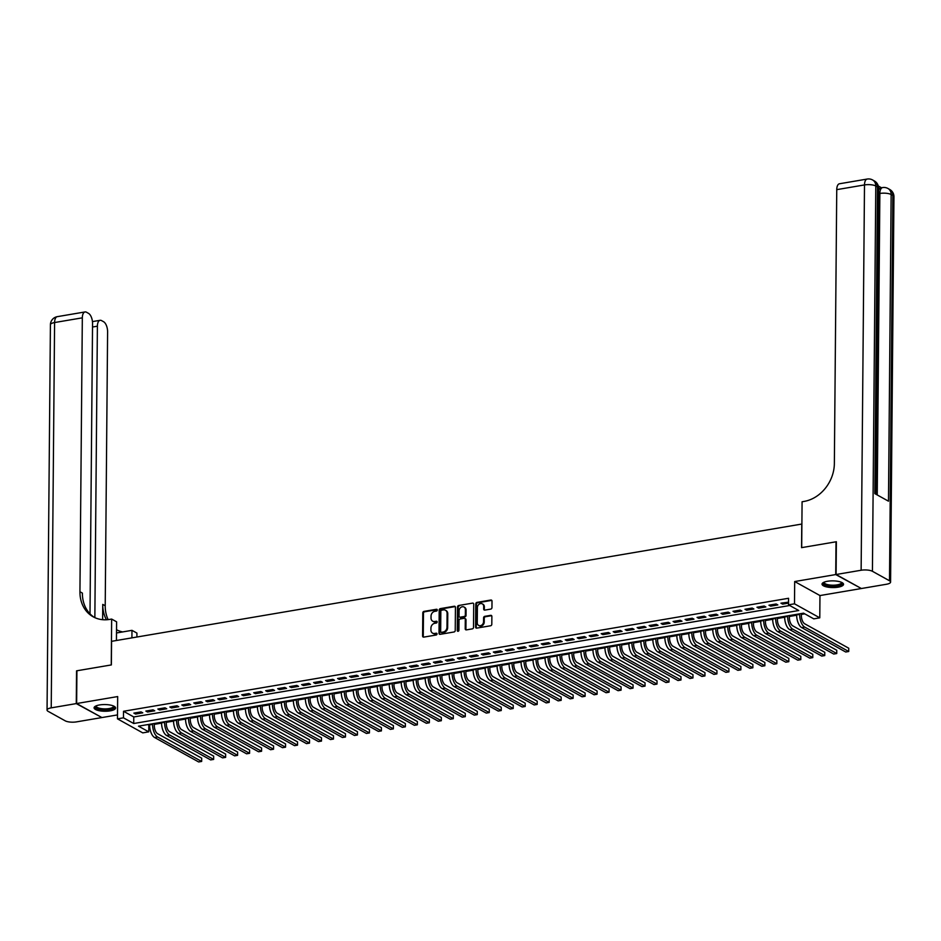 <?xml version="1.0" encoding="UTF-8"?>
<svg xmlns="http://www.w3.org/2000/svg" width="941" height="941" viewBox="0 0 941 941"><rect width="100%" height="100%" fill="white"/><g stroke="black" fill="none" stroke-linecap="round" stroke-linejoin="round"><path stroke-width="1.41" d="M437.294 610.027A0.953 0.776 -61 0 0 436.471 609.274L423.979 611.391A1.353 1.117 -61 0 0 422.791 612.873L422.591 636.034A1.353 1.117 -61 0 0 423.756 637.116L436.248 634.999A0.953 0.776 -61 0 0 436.259 633.199L434.648 633.469A4.329 3.576 -61 0 1 432.578 633.14A4.329 3.576 -61 0 1 430.919 630L430.943 628.059A4.329 3.576 -61 0 1 434.742 623.307L436.353 623.036A0.953 0.776 -61 0 0 436.365 621.236L434.754 621.507A4.329 3.576 -61 0 1 432.684 621.178A4.329 3.576 -61 0 1 431.025 618.025L431.037 616.096A4.329 3.576 -61 0 1 434.836 611.344L436.459 611.074A0.953 0.776 -61 0 0 437.294 610.027M437.2 609.639A0.953 0.776 -61 0 0 437.153 609.65L424.662 611.768A1.353 1.117 -61 0 0 423.474 613.261L423.274 636.41A1.353 1.117 -61 0 0 423.485 637.128M436.259 633.199L436.953 633.575A0.953 0.776 -61 0 0 436.953 633.575L434.648 633.469M437.106 621.601A0.953 0.776 -61 0 0 437.047 621.613L434.754 621.507M827.457 581.267A10.763 3.352 -179.5 0 0 822.034 584.126A10.763 3.352 -179.5 0 0 838.125 587.172A10.763 3.352 -179.5 0 0 843.548 584.314A10.763 3.352 -179.5 0 0 827.457 581.267M99.523 704.95A10.763 3.352 -179.5 0 0 94.088 707.808A10.763 3.352 -179.5 0 0 110.179 710.855A10.763 3.352 -179.5 0 0 115.602 707.997A10.763 3.352 -179.5 0 0 99.523 704.95M490.767 609.098A1.353 1.117 -61 0 0 491.955 607.615L492.002 601.123A1.353 1.117 -61 0 0 490.837 600.029L476.969 602.393A1.353 1.117 -61 0 0 475.781 603.875L475.57 627.035A1.353 1.117 -61 0 0 476.734 628.118L490.614 625.765A1.353 1.117 -61 0 0 491.802 624.271L491.872 616.426A1.353 1.117 -61 0 0 490.708 615.343L484.768 616.343A1.353 1.117 -61 0 0 483.58 617.837L483.545 621.73A3.623 2.988 -61 0 1 481.863 625.036A3.623 2.988 -61 0 1 478.64 625.424A3.623 2.988 -61 0 1 477.252 622.801L477.393 607.557A3.623 2.988 -61 0 1 479.075 604.24A3.623 2.988 -61 0 1 482.286 603.851A3.623 2.988 -61 0 1 483.686 606.486L483.662 609.027A1.353 1.117 -61 0 0 484.827 610.109L490.767 609.098M788.499 604.828L794.498 603.816L819.776 617.837L813.777 618.86L803.532 613.167L138.503 726.17L148.749 731.851L142.75 732.874L117.472 718.842L123.471 717.83L133.716 723.511L798.756 610.521L788.499 604.828L788.558 598.276L123.53 711.278L123.471 717.83M117.472 718.842L117.672 696.563L76.633 703.539L76.915 670.768L111.367 664.922L111.567 641.327L801.767 524.055L801.567 547.65L836.02 541.793L835.726 574.563L794.686 581.538L794.498 603.816M455.432 607.333A1.353 1.117 -61 0 0 454.268 606.251L440.388 608.604A1.353 1.117 -61 0 0 439.2 610.086L439 633.246A1.353 1.117 -61 0 0 440.165 634.328L454.044 631.976A1.353 1.117 -61 0 0 455.232 630.494L455.432 607.333M458.679 605.498L472.558 603.134A1.353 1.117 -61 0 1 473.723 604.228L473.511 627.376A1.353 1.117 -61 0 1 472.323 628.87L466.383 629.882A1.353 1.117 -61 0 1 465.219 628.788L465.301 619.401A1.353 1.117 -61 0 0 464.136 618.308L460.196 618.978A1.353 1.117 -61 0 0 459.008 620.472L458.926 630.247A0.953 0.776 -61 0 1 457.279 630.529L457.491 606.98A1.353 1.117 -61 0 1 458.679 605.498L472.558 603.134M861.015 588.325L835.726 574.563M76.633 703.539L101.91 717.56L117.507 714.913M141.056 711.89L133.869 713.102L135.575 714.054L142.773 712.831L141.056 711.89M153.042 709.843L145.855 711.067L147.561 712.019L154.747 710.796L153.042 709.843M165.028 707.808L157.841 709.032L159.547 709.985L166.733 708.761L165.028 707.808M177.002 705.774L169.815 706.997L171.521 707.95L178.719 706.726L177.002 705.774M188.988 703.739L181.801 704.962L183.507 705.915L190.694 704.691L188.988 703.739M200.974 701.704L193.787 702.927L195.493 703.868L202.68 702.656L200.974 701.704M212.96 699.669L205.761 700.892L207.479 701.833L214.666 700.622L212.96 699.669M224.934 697.634L217.747 698.857L219.453 699.798L226.652 698.575L224.934 697.634M236.92 695.599L229.733 696.822L231.439 697.763L238.626 696.54L236.92 695.599M248.906 693.564L241.708 694.787L243.425 695.728L250.612 694.505L248.906 693.564M260.88 691.529L253.694 692.741L255.399 693.693L262.598 692.47L260.88 691.529M272.866 689.494L265.68 690.706L267.385 691.659L274.572 690.435L272.866 689.494M284.852 687.448L277.666 688.671L279.371 689.624L286.558 688.4L284.852 687.448M296.838 685.413L289.64 686.636L291.357 687.589L298.544 686.365L296.838 685.413M308.813 683.378L301.626 684.601L303.331 685.554L310.53 684.33L308.813 683.378M320.799 681.343L313.612 682.566L315.317 683.519L322.504 682.296L320.799 681.343M332.785 679.308L325.586 680.531L327.303 681.484L334.49 680.261L332.785 679.308M344.759 677.273L337.572 678.496L339.278 679.437L346.476 678.226L344.759 677.273M356.745 675.238L349.558 676.461L351.264 677.402L358.45 676.179L356.745 675.238M368.731 673.203L361.544 674.426L363.25 675.367L370.436 674.144L368.731 673.203M380.717 671.168L373.518 672.392L375.236 673.333L382.422 672.109L380.717 671.168M392.691 669.133L385.504 670.357L387.21 671.298L394.397 670.074L392.691 669.133M404.677 667.098L397.49 668.31L399.196 669.263L406.383 668.039L404.677 667.098M416.663 665.052L409.464 666.275L411.182 667.228L418.369 666.005L416.663 665.052M428.637 663.017L421.45 664.24L423.156 665.193L430.355 663.97L428.637 663.017M440.623 660.982L433.436 662.205L435.142 663.158L442.329 661.935L440.623 660.982M452.609 658.947L445.422 660.17L447.128 661.123L454.315 659.9L452.609 658.947M464.595 656.912L457.397 658.135L459.114 659.088L466.301 657.865L464.595 656.912M476.569 654.877L469.383 656.1L471.088 657.041L478.275 655.83L476.569 654.877M488.555 652.842L481.369 654.066L483.074 655.007L490.261 653.795L488.555 652.842M500.541 650.807L493.343 652.031L495.06 652.972L502.247 651.748L500.541 650.807M512.516 648.772L505.329 649.996L507.034 650.937L514.233 649.713L512.516 648.772M524.502 646.738L517.315 647.961L519.02 648.902L526.207 647.679L524.502 646.738M536.488 644.703L529.301 645.914L531.006 646.867L538.193 645.644L536.488 644.703M548.474 642.668L541.275 643.879L542.992 644.832L550.179 643.609L548.474 642.668M560.448 640.621L553.261 641.844L554.967 642.797L562.153 641.574L560.448 640.621M572.434 638.586L565.247 639.809L566.952 640.762L574.139 639.539L572.434 638.586M584.42 636.551L577.221 637.775L578.938 638.727L586.125 637.504L584.42 636.551M596.394 634.516L589.207 635.74L590.913 636.692L598.111 635.469L596.394 634.516M608.38 632.481L601.193 633.705L602.899 634.646L610.086 633.434L608.38 632.481M620.366 630.446L613.179 631.67L614.885 632.611L622.072 631.399L620.366 630.446M632.352 628.412L625.153 629.635L626.871 630.576L634.058 629.353L632.352 628.412M644.326 626.377L637.139 627.6L638.845 628.541L646.032 627.318L644.326 626.377M656.312 624.342L649.125 625.565L650.831 626.506L658.018 625.283L656.312 624.342M668.298 622.307L661.1 623.518L662.817 624.471L670.004 623.248L668.298 622.307M680.272 620.272L673.086 621.483L674.791 622.436L681.99 621.213L680.272 620.272M692.258 618.225L685.072 619.449L686.777 620.401L693.964 619.178L692.258 618.225M704.244 616.19L697.058 617.414L698.763 618.366L705.95 617.143L704.244 616.19M716.23 614.155L709.032 615.379L710.749 616.331L717.936 615.108L716.23 614.155M728.205 612.12L721.018 613.344L722.723 614.297L729.91 613.073L728.205 612.12M740.191 610.086L733.004 611.309L734.709 612.262L741.896 611.038L740.191 610.086M752.177 608.051L744.978 609.274L746.695 610.215L753.882 609.003L752.177 608.051M764.151 606.016L756.964 607.239L758.669 608.18L765.868 606.957L764.151 606.016M776.137 603.981L768.95 605.204L770.655 606.145L777.842 604.922L776.137 603.981M123.53 711.278L133.775 716.96L789.722 605.51M788.523 602.169L780.936 603.169L782.641 604.11L788.523 603.11M147.584 724.617L149.595 725.17M154.3 724.358L161.57 723.123M166.286 722.323L173.556 721.088M178.272 720.288L185.542 719.053M190.247 718.254L197.528 717.018M202.233 716.219L209.502 714.984M214.219 714.184L221.488 712.949M226.205 712.149L233.474 710.914M238.179 710.114L245.448 708.879M250.165 708.079L257.434 706.844M262.151 706.044L269.42 704.809M274.125 704.009L281.406 702.774M286.111 701.962L293.38 700.727M298.097 699.928L305.366 698.692M310.083 697.893L317.352 696.658M322.057 695.858L329.326 694.623M334.043 693.823L341.312 692.588M346.029 691.788L353.298 690.553M358.003 689.753L365.273 688.518M369.989 687.718L377.259 686.483M381.975 685.683L389.245 684.448M393.961 683.648L401.231 682.413M405.936 681.613L413.205 680.378M417.922 679.578L425.191 678.332M429.908 677.532L437.177 676.297M441.882 675.497L449.151 674.262M453.868 673.462L461.137 672.227M465.854 671.427L473.123 670.192M477.84 669.392L485.109 668.157M489.814 667.357L497.083 666.122M501.8 665.322L509.069 664.087M513.786 663.287L521.055 662.052M525.76 661.252L533.029 660.017M537.746 659.218L545.015 657.982M549.732 657.183L557.001 655.948M561.718 655.136L568.987 653.901M573.692 653.101L580.962 651.866M585.678 651.066L592.948 649.831M597.664 649.031L604.934 647.796M609.639 646.996L616.908 645.761M621.625 644.961L628.894 643.726M633.611 642.926L640.88 641.691M645.585 640.892L652.866 639.657M657.571 638.857L664.84 637.622M669.557 636.822L676.826 635.587M681.543 634.787L688.812 633.552M693.517 632.74L700.786 631.505M705.503 630.705L712.772 629.47M717.489 628.67L724.758 627.435M729.463 626.635L736.744 625.4M741.449 624.601L748.718 623.365M753.435 622.566L760.704 621.331M765.421 620.531L772.69 619.296M777.395 618.496L784.665 617.261M789.381 616.461L796.651 615.226M801.367 614.426L804.755 613.85M794.686 581.538L819.964 595.559L861.003 588.584M819.964 595.559L819.776 617.837M148.807 725.299L148.749 731.851M133.775 716.96L133.716 723.511M135.575 714.054L135.586 712.819M147.561 712.019L147.572 710.773M159.547 709.985L159.558 708.738M171.521 707.95L171.533 706.703M183.507 705.915L183.519 704.668M195.493 703.868L195.505 702.633M207.479 701.833L207.479 700.598M219.453 699.798L219.465 698.563M231.439 697.763L231.451 696.528M243.425 695.728L243.437 694.493M255.399 693.693L255.411 692.458M267.385 691.659L267.397 690.423M279.371 689.624L279.383 688.377M291.357 687.589L291.357 686.342M303.331 685.554L303.343 684.307M315.317 683.519L315.329 682.272M327.303 681.484L327.315 680.237M339.278 679.437L339.289 678.202M351.264 677.402L351.275 676.167M363.25 675.367L363.261 674.132M375.236 673.333L375.236 672.097M387.21 671.298L387.221 670.063M399.196 669.263L399.207 668.028M411.182 667.228L411.193 665.993M423.156 665.193L423.168 663.946M435.142 663.158L435.154 661.911M447.128 661.123L447.14 659.876M459.114 659.088L459.114 657.841M471.088 657.041L471.1 655.806M483.074 655.007L483.086 653.772M495.06 652.972L495.072 651.737M507.034 650.937L507.046 649.702M519.02 648.902L519.032 647.667M531.006 646.867L531.018 645.632M542.992 644.832L542.992 643.597M554.967 642.797L554.978 641.55M566.952 640.762L566.964 639.515M578.938 638.727L578.95 637.48M590.913 636.692L590.924 635.446M602.899 634.646L602.91 633.411M614.885 632.611L614.896 631.376M626.871 630.576L626.871 629.341M638.845 628.541L638.857 627.306M650.831 626.506L650.843 625.271M662.817 624.471L662.829 623.236M674.791 622.436L674.803 621.201M686.777 620.401L686.789 619.154M698.763 618.366L698.775 617.12M710.749 616.331L710.749 615.085M722.723 614.297L722.735 613.05M734.709 612.262L734.721 611.015M746.695 610.215L746.707 608.98M758.669 608.18L758.681 606.945M770.655 606.145L770.667 604.91M782.641 604.11L782.653 602.875M433.036 621.342A4.329 3.576 -61 0 0 433.366 621.554A4.329 3.576 -61 0 0 435.436 621.883M432.931 633.305A4.329 3.576 -61 0 0 433.26 633.516A4.329 3.576 -61 0 0 435.33 633.846M455.209 606.616A1.353 1.117 -61 0 0 454.95 606.627L441.07 608.98A1.353 1.117 -61 0 0 439.882 610.474L439.682 633.622A1.353 1.117 -61 0 0 439.894 634.34M441.658 610.18A0.953 0.776 -61 0 0 440.835 611.227L440.659 631.552A0.953 0.776 -61 0 0 441.47 632.317A0.953 0.776 -61 0 0 442.152 632.693L441.47 632.317L443.176 632.023A4.329 3.576 -61 0 0 446.975 627.271L447.093 613.367A4.329 3.576 -61 0 0 445.434 610.227A4.329 3.576 -61 0 0 443.364 609.897L441.658 610.18M445.763 610.438A4.329 3.576 -61 0 1 446.116 610.603A4.329 3.576 -61 0 1 447.775 613.755L447.657 627.647A4.329 3.576 -61 0 1 443.858 632.399L442.152 632.693M465.089 618.684A1.353 1.117 -61 0 1 465.995 619.778L465.913 629.164A1.353 1.117 -61 0 0 466.124 629.894M459.361 605.875A1.353 1.117 -61 0 0 458.173 607.357L457.961 630.905A0.953 0.776 -61 0 0 458.044 631.293M465.395 609.65A3.623 2.988 -61 0 0 464.007 607.027A3.623 2.988 -61 0 0 460.784 607.415A3.623 2.988 -61 0 0 459.102 610.721L459.055 616.096A1.353 1.117 -61 0 0 460.22 617.178L464.16 616.508A1.353 1.117 -61 0 0 465.348 615.026L465.395 609.65L466.077 610.039A3.623 2.988 -61 0 0 464.689 607.404A3.623 2.988 -61 0 0 464.325 607.239M459.949 617.19A1.353 1.117 -61 0 0 460.902 617.555L460.22 617.178M466.077 610.039L466.03 615.402A1.353 1.117 -61 0 1 464.842 616.896L460.902 617.555M482.615 604.063A3.623 2.988 -61 0 1 482.98 604.228A3.623 2.988 -61 0 1 484.368 606.863L484.344 609.403A1.353 1.117 -61 0 0 484.556 610.121M479.004 625.589A3.623 2.988 -61 0 0 479.334 625.812A3.623 2.988 -61 0 0 482.545 625.412A3.623 2.988 -61 0 0 484.227 622.107L483.545 621.73M491.649 615.708A1.353 1.117 -61 0 0 491.39 615.72L485.45 616.731A1.353 1.117 -61 0 0 484.262 618.213L484.227 622.107M491.79 600.393A1.353 1.117 -61 0 0 491.531 600.405L477.652 602.769A1.353 1.117 -61 0 0 476.464 604.251L476.252 627.412A1.353 1.117 -61 0 0 476.475 628.129M154.312 723.476L154.3 725.288A6.893 3.258 80.4 0 0 157.653 733.733L201.692 758.164L201.656 761.445L157.629 737.015A10.351 4.893 -99.6 0 1 152.583 724.347L152.595 723.77M201.656 761.445L198.657 761.951L154.63 737.521A10.351 4.893 -99.6 0 1 149.595 724.852L149.595 724.276M113.79 706.115A9.316 2.905 0.5 0 1 112.896 708.385A9.316 2.905 0.5 0 1 101.146 709.49A9.316 2.905 0.5 0 1 95.935 705.95M96.311 705.797A8.622 2.694 -179.5 0 0 96.241 706.126A8.622 2.694 -179.5 0 0 102.593 708.773A8.622 2.694 -179.5 0 0 112.308 707.62A8.622 2.694 -179.5 0 0 113.485 706.279A8.622 2.694 -179.5 0 0 113.426 705.95M94.265 707.22A10.692 3.329 -179.5 0 0 102.757 710.102A10.692 3.329 -179.5 0 0 114.084 708.608A10.692 3.329 -179.5 0 0 115.437 707.409M841.736 582.42A9.316 2.905 0.5 0 1 840.842 584.702A9.316 2.905 0.5 0 1 829.092 585.808A9.316 2.905 0.5 0 1 823.881 582.267M824.257 582.114A8.622 2.694 -179.5 0 0 824.187 582.444A8.622 2.694 -179.5 0 0 830.538 585.09A8.622 2.694 -179.5 0 0 840.242 583.926A8.622 2.694 -179.5 0 0 841.43 582.597A8.622 2.694 -179.5 0 0 841.36 582.256M822.211 583.538A10.692 3.329 -179.5 0 0 830.703 586.419A10.692 3.329 -179.5 0 0 842.03 584.926A10.692 3.329 -179.5 0 0 843.383 583.714M76.268 703.597L76.562 670.839L111.25 664.946L111.65 619.072L109.615 619.413A34.488 28.418 119 0 1 93.171 616.802A34.488 28.418 119 0 1 79.938 591.736L82.326 317.835L54.59 322.54L51.226 707.855L76.268 703.597L101.546 717.36M131.905 637.88L131.975 630.341L116.508 632.975M131.975 630.341L136.927 633.093L136.892 637.033M111.65 619.072L116.602 621.813L116.437 640.503M94.853 617.661L97.394 326.186A8.281 3.917 80.4 0 1 100.111 320.305A8.281 3.917 80.4 0 1 101.557 320.599L103.581 321.716A8.281 3.917 80.4 0 1 107.603 331.855L105.216 605.769A34.488 28.418 119 0 0 108.133 619.625M106.439 619.766A34.488 28.418 119 0 1 102.757 604.404L102.628 619.696M51.226 707.855A8.281 2.576 -179.5 0 0 47.05 710.055A8.281 2.576 -179.5 0 0 48.132 711.349L65.211 720.83A8.281 2.576 -179.5 0 0 76.503 721.876L101.546 717.618M90.007 613.838L92.547 323.492A8.281 3.917 80.4 0 0 88.513 313.365L86.501 312.236A8.281 3.917 80.4 0 0 85.043 311.942A8.281 3.917 80.4 0 0 82.326 317.835M117.237 630.117A34.488 28.418 119 0 1 116.531 629.647M94.418 617.449A34.488 28.418 119 0 1 82.396 593.101L79.938 591.736M122.624 631.929A34.488 28.418 119 0 1 116.531 629.764M878.565 190.411A8.281 3.917 -99.6 0 1 880.788 187.882L882.576 187.577A8.281 3.917 80.4 0 0 879.87 193.458L878.529 193.693M881.494 187.765L878.294 185.989M836.09 574.504L861.368 588.525L886.41 584.267A8.281 2.576 -179.5 0 0 890.586 582.067A8.281 2.576 -179.5 0 0 889.504 580.773L872.425 571.293A8.281 2.576 -179.5 0 0 861.133 570.246L836.09 574.504L836.373 541.734L801.685 547.627L802.085 501.765L804.12 501.412A34.488 28.418 -61 0 0 834.361 463.56L836.749 189.647A8.281 3.917 -99.6 0 1 839.466 183.766L867.202 179.049A8.281 3.917 80.4 0 0 864.497 184.93L836.749 189.647M861.133 570.246L864.497 184.93A8.281 2.576 0.5 0 1 875.789 185.989L877.494 186.93L874.812 493.613L888.48 501.188L891.151 194.516L892.868 195.457A8.281 2.576 0.5 0 1 893.95 196.751L890.586 582.067M166.298 721.441L166.275 723.253A6.893 3.258 80.4 0 0 169.639 731.698L213.666 756.129L213.642 759.411L169.603 734.98A10.351 4.893 -99.6 0 1 164.569 722.312L164.569 721.735M213.642 759.411L210.643 759.916L166.616 735.486A10.351 4.893 -99.6 0 1 161.57 722.817L161.581 722.241M178.272 719.406L178.261 721.218A6.893 3.258 80.4 0 0 181.625 729.663L225.652 754.094L225.628 757.376L181.589 732.945A10.351 4.893 -99.6 0 1 176.555 720.265L176.555 719.7M225.628 757.376L222.629 757.881L178.59 733.451A10.351 4.893 -99.6 0 1 173.556 720.782L173.567 720.206M190.258 717.371L190.247 719.183A6.893 3.258 80.4 0 0 193.599 727.628L237.638 752.059L237.602 755.329L193.575 730.91A10.351 4.893 -99.6 0 1 188.529 718.23L188.541 717.665M237.602 755.329L234.615 755.846L190.576 731.416A10.351 4.893 -99.6 0 1 185.542 718.748L185.542 718.171M202.244 715.336L202.221 717.148A6.893 3.258 80.4 0 0 205.585 725.593L249.612 750.024L249.588 753.294L205.561 728.875A10.351 4.893 -99.6 0 1 200.515 716.195L200.527 715.63M249.588 753.294L246.589 753.812L202.562 729.381A10.351 4.893 -99.6 0 1 197.528 716.713L197.528 716.136M214.219 713.302L214.207 715.113A6.893 3.258 80.4 0 0 217.571 723.558L261.598 747.989L261.574 751.259L217.536 726.84A10.351 4.893 -99.6 0 1 212.501 714.16L212.501 713.596M261.574 751.259L258.575 751.777L214.548 727.346A10.351 4.893 -99.6 0 1 209.502 714.666L209.514 714.101M226.205 711.267L226.193 713.078A6.893 3.258 80.4 0 0 229.545 721.524L273.584 745.954L273.549 749.224L229.522 724.793A10.351 4.893 -99.6 0 1 224.487 712.125L224.487 711.561M273.549 749.224L270.561 749.73L226.522 725.311A10.351 4.893 -99.6 0 1 221.488 712.631L221.488 712.066M238.191 709.232L238.179 711.043A6.893 3.258 80.4 0 0 241.531 719.489L285.57 743.919L285.535 747.189L241.508 722.759A10.351 4.893 -99.6 0 1 236.462 710.09L236.473 709.514M285.535 747.189L282.535 747.695L238.508 723.276A10.351 4.893 -99.6 0 1 233.474 710.596L233.474 710.032M250.177 707.197L250.153 709.008A6.893 3.258 80.4 0 0 253.517 717.454L297.544 741.873L297.521 745.154L253.482 720.724A10.351 4.893 -99.6 0 1 248.448 708.055L248.448 707.479M297.521 745.154L294.521 745.66L250.494 721.241A10.351 4.893 -99.6 0 1 245.448 708.561L245.46 707.997M262.151 705.15L262.139 706.962A6.893 3.258 80.4 0 0 265.503 715.419L309.53 739.838L309.507 743.119L265.468 718.689A10.351 4.893 -99.6 0 1 260.434 706.021L260.434 705.444M309.507 743.119L306.507 743.625L262.468 719.195A10.351 4.893 -99.6 0 1 257.434 706.526L257.446 705.962M274.137 703.115L274.125 704.927A6.893 3.258 80.4 0 0 277.477 713.384L321.516 737.803L321.481 741.085L277.454 716.654A10.351 4.893 -99.6 0 1 272.408 703.986L272.419 703.409M321.481 741.085L318.493 741.59L274.454 717.16A10.351 4.893 -99.6 0 1 269.42 704.491L269.42 703.915M286.123 701.08L286.099 702.892A6.893 3.258 80.4 0 0 289.463 711.337L333.49 735.768L333.467 739.05L289.44 714.619A10.351 4.893 -99.6 0 1 284.394 701.951L284.405 701.374M333.467 739.05L330.467 739.555L286.44 715.125A10.351 4.893 -99.6 0 1 281.406 702.457L281.406 701.88M298.097 699.045L298.085 700.857A6.893 3.258 80.4 0 0 301.449 709.302L345.476 733.733L345.453 737.015L301.414 712.584A10.351 4.893 -99.6 0 1 296.38 699.916L296.38 699.339M345.453 737.015L342.453 737.521L298.426 713.09A10.351 4.893 -99.6 0 1 293.38 700.422L293.392 699.845M310.083 697.01L310.071 698.822A6.893 3.258 80.4 0 0 313.424 707.267L357.462 731.698L357.427 734.98L313.4 710.549A10.351 4.893 -99.6 0 1 308.366 697.881L308.366 697.305M357.427 734.98L354.439 735.486L310.401 711.055A10.351 4.893 -99.6 0 1 305.366 698.387L305.366 697.81M322.069 694.976L322.057 696.787A6.893 3.258 80.4 0 0 325.41 705.232L369.448 729.663L369.413 732.945L325.386 708.514A10.351 4.893 -99.6 0 1 320.34 695.834L320.352 695.27M369.413 732.945L366.414 733.451L322.387 709.02A10.351 4.893 -99.6 0 1 317.352 696.352L317.352 695.775M334.055 692.941L334.031 694.752A6.893 3.258 80.4 0 0 337.396 703.198L381.423 727.628L381.399 730.898L337.36 706.479A10.351 4.893 -99.6 0 1 332.326 693.799L332.326 693.235M381.399 730.898L378.4 731.416L334.373 706.985A10.351 4.893 -99.6 0 1 329.326 694.317L329.338 693.74M346.029 690.906L346.017 692.717A6.893 3.258 80.4 0 0 349.382 701.163L393.409 725.593L393.385 728.863L349.346 704.444A10.351 4.893 -99.6 0 1 344.312 691.764L344.312 691.2M393.385 728.863L390.386 729.381L346.347 704.95A10.351 4.893 -99.6 0 1 341.312 692.282L341.324 691.706M358.015 688.871L358.003 690.682A6.893 3.258 80.4 0 0 361.356 699.128L405.395 723.558L405.359 726.828L361.332 702.398A10.351 4.893 -99.6 0 1 356.286 689.729L356.298 689.165M405.359 726.828L402.372 727.346L358.333 702.915A10.351 4.893 -99.6 0 1 353.298 690.235L353.298 689.671M370.001 686.836L369.978 688.647A6.893 3.258 80.4 0 0 373.342 697.093L417.369 721.524L417.345 724.793L373.318 700.363A10.351 4.893 -99.6 0 1 368.272 687.695L368.284 687.118M417.345 724.793L414.346 725.299L370.319 700.88A10.351 4.893 -99.6 0 1 365.284 688.2L365.284 687.636M381.975 684.801L381.964 686.612A6.893 3.258 80.4 0 0 385.328 695.058L429.355 719.489L429.331 722.759L385.292 698.328A10.351 4.893 -99.6 0 1 380.258 685.66L380.258 685.083M429.331 722.759L426.332 723.264L382.305 698.845A10.351 4.893 -99.6 0 1 377.259 686.165L377.27 685.601M393.961 682.754L393.95 684.566A6.893 3.258 80.4 0 0 397.302 693.023L441.341 717.442L441.305 720.724L397.278 696.293A10.351 4.893 -99.6 0 1 392.244 683.625L392.244 683.048M441.305 720.724L438.318 721.229L394.279 696.81A10.351 4.893 -99.6 0 1 389.245 684.131L389.245 683.566M405.947 680.719L405.936 682.531A6.893 3.258 80.4 0 0 409.288 690.988L453.327 715.407L453.291 718.689L409.264 694.258A10.351 4.893 -99.6 0 1 404.218 681.59L404.23 681.013M453.291 718.689L450.292 719.195L406.265 694.764A10.351 4.893 -99.6 0 1 401.231 682.096L401.231 681.519M417.933 678.684L417.91 680.496A6.893 3.258 80.4 0 0 421.274 688.953L465.301 713.372L465.277 716.654L421.239 692.223A10.351 4.893 -99.6 0 1 416.204 679.555L416.204 678.979M465.277 716.654L462.278 717.16L418.251 692.729A10.351 4.893 -99.6 0 1 413.205 680.061L413.217 679.484M429.908 676.65L429.896 678.461A6.893 3.258 80.4 0 0 433.26 686.906L477.287 711.337L477.263 714.619L433.225 690.188A10.351 4.893 -99.6 0 1 428.19 677.52L428.19 676.944M477.263 714.619L474.264 715.125L430.225 690.694A10.351 4.893 -99.6 0 1 425.191 678.026L425.203 677.449M441.894 674.615L441.882 676.426A6.893 3.258 80.4 0 0 445.234 684.872L489.273 709.302L489.238 712.584L445.211 688.153A10.351 4.893 -99.6 0 1 440.165 675.485L440.176 674.909M489.238 712.584L486.25 713.09L442.211 688.659A10.351 4.893 -99.6 0 1 437.177 675.991L437.177 675.415M453.88 672.58L453.856 674.391A6.893 3.258 80.4 0 0 457.22 682.837L501.247 707.267L501.224 710.549L457.197 686.118A10.351 4.893 -99.6 0 1 452.15 673.438L452.162 672.874M501.224 710.549L498.224 711.055L454.197 686.624A10.351 4.893 -99.6 0 1 449.163 673.956L449.163 673.38M465.854 670.545L465.842 672.356A6.893 3.258 80.4 0 0 469.206 680.802L513.233 705.232L513.21 708.502L469.171 684.083A10.351 4.893 -99.6 0 1 464.136 671.404L464.136 670.839M513.21 708.502L510.21 709.02L466.183 684.589A10.351 4.893 -99.6 0 1 461.137 671.921L461.149 671.345M477.84 668.51L477.828 670.321A6.893 3.258 80.4 0 0 481.18 678.767L525.219 703.198L525.184 706.468L481.157 682.049A10.351 4.893 -99.6 0 1 476.122 669.369L476.122 668.804M525.184 706.468L522.196 706.985L478.157 682.554A10.351 4.893 -99.6 0 1 473.123 669.886L473.123 669.31M489.826 666.475L489.814 668.286A6.893 3.258 80.4 0 0 493.166 676.732L537.205 701.163L537.17 704.433L493.143 680.014A10.351 4.893 -99.6 0 1 488.097 667.334L488.108 666.769M537.17 704.433L534.17 704.95L490.143 680.519A10.351 4.893 -99.6 0 1 485.109 667.839L485.109 667.275M501.812 664.44L501.788 666.252A6.893 3.258 80.4 0 0 505.152 674.697L549.179 699.128L549.156 702.398L505.117 677.967A10.351 4.893 -99.6 0 1 500.083 665.299L500.083 664.734M549.156 702.398L546.156 702.903L502.129 678.485A10.351 4.893 -99.6 0 1 497.083 665.805L497.095 665.24M513.786 662.405L513.774 664.217A6.893 3.258 80.4 0 0 517.138 672.662L561.165 697.093L561.142 700.363L517.103 675.932A10.351 4.893 -99.6 0 1 512.069 663.264L512.069 662.687M561.142 700.363L558.142 700.869L514.104 676.45A10.351 4.893 -99.6 0 1 509.069 663.77L509.069 663.205M525.772 660.37L525.76 662.17A6.893 3.258 80.4 0 0 529.113 670.627L573.151 695.046L573.116 698.328L529.089 673.897A10.351 4.893 -99.6 0 1 524.043 661.229L524.055 660.653M573.116 698.328L570.128 698.834L526.09 674.415A10.351 4.893 -99.6 0 1 521.055 661.735L521.055 661.17M537.758 658.324L537.734 660.135A6.893 3.258 80.4 0 0 541.099 668.592L585.126 693.011L585.102 696.293L541.075 671.862A10.351 4.893 -99.6 0 1 536.029 659.194L536.041 658.618M585.102 696.293L582.103 696.799L538.076 672.368A10.351 4.893 -99.6 0 1 533.029 659.7L533.041 659.135M549.732 656.289L549.72 658.1A6.893 3.258 80.4 0 0 553.085 666.557L597.112 690.976L597.088 694.258L553.049 669.827A10.351 4.893 -99.6 0 1 548.015 657.159L548.015 656.583M597.088 694.258L594.089 694.764L550.062 670.333A10.351 4.893 -99.6 0 1 545.015 657.665L545.027 657.089M561.718 654.254L561.706 656.065A6.893 3.258 80.4 0 0 565.059 664.511L609.098 688.941L609.062 692.223L565.035 667.792A10.351 4.893 -99.6 0 1 560.001 655.124L560.001 654.548M609.062 692.223L606.075 692.729L562.036 668.298A10.351 4.893 -99.6 0 1 557.001 655.63L557.001 655.054M573.704 652.219L573.692 654.03A6.893 3.258 80.4 0 0 577.045 662.476L621.084 686.906L621.048 690.188L577.021 665.758A10.351 4.893 -99.6 0 1 571.975 653.089L571.987 652.513M621.048 690.188L618.049 690.694L574.022 666.263A10.351 4.893 -99.6 0 1 568.987 653.595L568.987 653.019M585.69 650.184L585.667 651.995A6.893 3.258 80.4 0 0 589.031 660.441L633.058 684.872L633.034 688.153L588.995 663.723A10.351 4.893 -99.6 0 1 583.961 651.043L583.961 650.478M633.034 688.153L630.035 688.659L586.008 664.228A10.351 4.893 -99.6 0 1 580.962 651.56L580.973 650.984M597.664 648.149L597.653 649.96A6.893 3.258 80.4 0 0 601.017 658.406L645.044 682.837L645.02 686.107L600.981 661.688A10.351 4.893 -99.6 0 1 595.947 649.008L595.947 648.443M645.02 686.107L642.021 686.624L597.982 662.193A10.351 4.893 -99.6 0 1 592.948 649.525L592.948 648.949M609.65 646.114L609.639 647.926A6.893 3.258 80.4 0 0 612.991 656.371L657.03 680.802L656.994 684.072L612.967 659.653A10.351 4.893 -99.6 0 1 607.921 646.973L607.933 646.408M656.994 684.072L654.007 684.589L609.968 660.159A10.351 4.893 -99.6 0 1 604.934 647.49L604.934 646.914M621.636 644.079L621.613 645.891A6.893 3.258 80.4 0 0 624.977 654.336L669.004 678.767L668.98 682.037L624.953 657.618A10.351 4.893 -99.6 0 1 619.907 644.938L619.919 644.373M668.98 682.037L665.981 682.554L621.954 658.124A10.351 4.893 -99.6 0 1 616.908 645.455L616.92 644.879M633.611 642.044L633.599 643.856A6.893 3.258 80.4 0 0 636.963 652.301L680.99 676.732L680.966 680.002L636.928 655.571A10.351 4.893 -99.6 0 1 631.893 642.903L631.893 642.338M680.966 680.002L677.967 680.519L633.94 656.089A10.351 4.893 -99.6 0 1 628.894 643.409L628.906 642.844M645.597 640.009L645.585 641.821A6.893 3.258 80.4 0 0 648.937 650.266L692.976 674.697L692.941 677.967L648.914 653.536A10.351 4.893 -99.6 0 1 643.879 640.868L643.879 640.292M692.941 677.967L689.953 678.473L645.914 654.054A10.351 4.893 -99.6 0 1 640.88 641.374L640.88 640.809M657.583 637.974L657.571 639.786A6.893 3.258 80.4 0 0 660.923 648.231L704.962 672.662L704.927 675.932L660.9 651.501A10.351 4.893 -99.6 0 1 655.853 638.833L655.865 638.257M704.927 675.932L701.927 676.438L657.9 652.019A10.351 4.893 -99.6 0 1 652.866 639.339L652.866 638.774M669.569 635.928L669.545 637.739A6.893 3.258 80.4 0 0 672.909 646.196L716.936 670.615L716.913 673.897L672.874 649.466A10.351 4.893 -99.6 0 1 667.839 636.798L667.839 636.222M716.913 673.897L713.913 674.403L669.886 649.972A10.351 4.893 -99.6 0 1 664.84 637.304L664.852 636.739M681.543 633.893L681.531 635.704A6.893 3.258 80.4 0 0 684.895 644.162L728.922 668.581L728.899 671.862L684.86 647.432A10.351 4.893 -99.6 0 1 679.825 634.763L679.825 634.187M728.899 671.862L725.899 672.368L681.86 647.937A10.351 4.893 -99.6 0 1 676.826 635.269L676.826 634.693M693.529 631.858L693.517 633.669A6.893 3.258 80.4 0 0 696.869 642.115L740.908 666.546L740.873 669.827L696.846 645.397A10.351 4.893 -99.6 0 1 691.8 632.728L691.811 632.152M740.873 669.827L737.885 670.333L693.846 645.902A10.351 4.893 -99.6 0 1 688.812 633.234L688.812 632.658M705.515 629.823L705.491 631.634A6.893 3.258 80.4 0 0 708.855 640.08L752.882 664.511L752.859 667.792L708.832 643.362A10.351 4.893 -99.6 0 1 703.786 630.693L703.797 630.117M752.859 667.792L749.859 668.298L705.832 643.867A10.351 4.893 -99.6 0 1 700.786 631.199L700.798 630.623M717.489 627.788L717.477 629.6A6.893 3.258 80.4 0 0 720.841 638.045L764.868 662.476L764.845 665.758L720.806 641.327A10.351 4.893 -99.6 0 1 715.772 628.659L715.772 628.082M764.845 665.758L761.845 666.263L717.818 641.833A10.351 4.893 -99.6 0 1 712.772 629.164L712.784 628.588M729.475 625.753L729.463 627.565A6.893 3.258 80.4 0 0 732.816 636.01L776.854 660.441L776.819 663.723L732.792 639.292A10.351 4.893 -99.6 0 1 727.758 626.612L727.758 626.047M776.819 663.723L773.831 664.228L729.793 639.798A10.351 4.893 -99.6 0 1 724.758 627.129L724.758 626.553M741.461 623.718L741.449 625.53A6.893 3.258 80.4 0 0 744.802 633.975L788.84 658.406L788.805 661.676L744.778 637.257A10.351 4.893 -99.6 0 1 739.732 624.577L739.744 624.012M788.805 661.676L785.806 662.193L741.779 637.763A10.351 4.893 -99.6 0 1 736.744 625.095L736.744 624.518M753.447 621.683L753.423 623.495A6.893 3.258 80.4 0 0 756.787 631.94L800.815 656.371L800.791 659.641L756.752 635.222A10.351 4.893 -99.6 0 1 751.718 622.542L751.718 621.977M800.791 659.641L797.792 660.159L753.765 635.728A10.351 4.893 -99.6 0 1 748.718 623.06L748.73 622.483M765.421 619.648L765.409 621.46A6.893 3.258 80.4 0 0 768.762 629.905L812.801 654.336L812.777 657.606L768.738 633.175A10.351 4.893 -99.6 0 1 763.704 620.507L763.704 619.943M812.777 657.606L809.778 658.124L765.739 633.693A10.351 4.893 -99.6 0 1 760.704 621.013L760.704 620.448M777.407 617.614L777.395 619.425A6.893 3.258 80.4 0 0 780.748 627.87L824.787 652.301L824.751 655.571L780.724 631.14A10.351 4.893 -99.6 0 1 775.678 618.472L775.69 617.896M824.751 655.571L821.764 656.077L777.725 631.658A10.351 4.893 -99.6 0 1 772.69 618.978L772.69 618.413M789.393 615.579L789.37 617.39A6.893 3.258 80.4 0 0 792.734 625.836L836.761 650.266L836.737 653.536L792.698 629.106A10.351 4.893 -99.6 0 1 787.664 616.437L787.676 615.861M836.737 653.536L833.738 654.042L789.711 629.623A10.351 4.893 -99.6 0 1 784.665 616.943L784.676 616.379M801.367 613.532L801.356 615.343A6.893 3.258 80.4 0 0 804.72 623.801L848.747 648.22L848.723 651.501L804.684 627.071A10.351 4.893 -99.6 0 1 799.65 614.402L799.65 613.826M848.723 651.501L845.724 652.007L801.697 627.588A10.351 4.893 -99.6 0 1 796.651 614.908L796.662 614.344M437.153 609.65L436.471 609.274M437.047 621.613L436.365 621.236M423.274 636.41L422.591 636.034M423.474 613.261L422.791 612.873M424.662 611.768L423.979 611.391M439.682 633.622L439 633.246M439.882 610.474L439.2 610.086M441.07 608.98L440.388 608.604M454.95 606.627L454.268 606.251M443.858 632.399L443.176 632.023M447.657 627.647L446.975 627.271M447.775 613.755L447.093 613.367M465.913 629.164L465.219 628.788M465.995 619.778L465.301 619.401M457.961 630.905L457.279 630.529M458.173 607.357L457.491 606.98M464.842 616.896L464.16 616.508M466.03 615.402L465.348 615.026M484.344 609.403L483.662 609.027M484.368 606.863L483.686 606.486M484.262 618.213L483.58 617.837M485.45 616.731L484.768 616.343M491.39 615.72L490.708 615.343M476.252 627.412L475.57 627.035M476.464 604.251L475.781 603.875M477.652 602.769L476.969 602.393M491.531 600.405L490.837 600.029M149.595 724.852L152.583 724.347M154.63 737.521L157.629 737.015M102.757 604.404L105.216 605.769M97.394 326.186L92.512 327.021M54.59 322.54A8.281 3.917 -99.6 0 1 57.307 316.658A8.281 8.281 0 0 0 50.414 324.751A8.281 2.576 0.5 0 1 54.59 322.54M889.504 580.773L892.868 195.457A8.281 6.822 -61 0 0 889.692 189.447L887.986 188.494A8.281 6.822 119 0 1 891.151 194.516A8.281 2.576 0.5 0 0 879.87 193.458L877.235 494.954M875.906 494.213L878.576 188.224A8.281 2.576 0.5 0 0 877.494 186.93A8.281 6.822 -61 0 0 874.318 180.919L872.613 179.966A8.281 6.822 119 0 1 875.789 185.989L872.425 571.293M161.57 722.817L164.569 722.312M166.616 735.486L169.603 734.98M173.556 720.782L176.555 720.265M178.59 733.451L181.589 732.945M185.542 718.748L188.529 718.23M190.576 731.416L193.575 730.91M197.528 716.713L200.515 716.195M202.562 729.381L205.561 728.875M209.502 714.666L212.501 714.16M214.548 727.346L217.536 726.84M221.488 712.631L224.487 712.125M226.522 725.311L229.522 724.793M233.474 710.596L236.462 710.09M238.508 723.276L241.508 722.759M245.448 708.561L248.448 708.055M250.494 721.241L253.482 720.724M257.434 706.526L260.434 706.021M262.468 719.195L265.468 718.689M269.42 704.491L272.408 703.986M274.454 717.16L277.454 716.654M281.406 702.457L284.394 701.951M286.44 715.125L289.44 714.619M293.38 700.422L296.38 699.916M298.426 713.09L301.414 712.584M305.366 698.387L308.366 697.881M310.401 711.055L313.4 710.549M317.352 696.352L320.34 695.834M322.387 709.02L325.386 708.514M329.326 694.317L332.326 693.799M334.373 706.985L337.36 706.479M341.312 692.282L344.312 691.764M346.347 704.95L349.346 704.444M353.298 690.235L356.286 689.729M358.333 702.915L361.332 702.398M365.284 688.2L368.272 687.695M370.319 700.88L373.318 700.363M377.259 686.165L380.258 685.66M382.305 698.845L385.292 698.328M389.245 684.131L392.244 683.625M394.279 696.81L397.278 696.293M401.231 682.096L404.218 681.59M406.265 694.764L409.264 694.258M413.205 680.061L416.204 679.555M418.251 692.729L421.239 692.223M425.191 678.026L428.19 677.52M430.225 690.694L433.225 690.188M437.177 675.991L440.165 675.485M442.211 688.659L445.211 688.153M449.163 673.956L452.15 673.438M454.197 686.624L457.197 686.118M461.137 671.921L464.136 671.404M466.183 684.589L469.171 684.083M473.123 669.886L476.122 669.369M478.157 682.554L481.157 682.049M485.109 667.839L488.097 667.334M490.143 680.519L493.143 680.014M497.083 665.805L500.083 665.299M502.129 678.485L505.117 677.967M509.069 663.77L512.069 663.264M514.104 676.45L517.103 675.932M521.055 661.735L524.043 661.229M526.09 674.415L529.089 673.897M533.029 659.7L536.029 659.194M538.076 672.368L541.075 671.862M545.015 657.665L548.015 657.159M550.062 670.333L553.049 669.827M557.001 655.63L560.001 655.124M562.036 668.298L565.035 667.792M568.987 653.595L571.975 653.089M574.022 666.263L577.021 665.758M580.962 651.56L583.961 651.043M586.008 664.228L588.995 663.723M592.948 649.525L595.947 649.008M597.982 662.193L600.981 661.688M604.934 647.49L607.921 646.973M609.968 660.159L612.967 659.653M616.908 645.455L619.907 644.938M621.954 658.124L624.953 657.618M628.894 643.409L631.893 642.903M633.94 656.089L636.928 655.571M640.88 641.374L643.879 640.868M645.914 654.054L648.914 653.536M652.866 639.339L655.853 638.833M657.9 652.019L660.9 651.501M664.84 637.304L667.839 636.798M669.886 649.972L672.874 649.466M676.826 635.269L679.825 634.763M681.86 647.937L684.86 647.432M688.812 633.234L691.8 632.728M693.846 645.902L696.846 645.397M700.786 631.199L703.786 630.693M705.832 643.867L708.832 643.362M712.772 629.164L715.772 628.659M717.818 641.833L720.806 641.327M724.758 627.129L727.758 626.612M729.793 639.798L732.792 639.292M736.744 625.095L739.732 624.577M741.779 637.763L744.778 637.257M748.718 623.06L751.718 622.542M753.765 635.728L756.752 635.222M760.704 621.013L763.704 620.507M765.739 633.693L768.738 633.175M772.69 618.978L775.678 618.472M777.725 631.658L780.724 631.14M784.665 616.943L787.664 616.437M789.711 629.623L792.698 629.106M796.651 614.908L799.65 614.402M801.697 627.588L804.684 627.071M433.366 621.554L432.684 621.178M433.26 633.516L432.578 633.14M441.705 632.623L441.023 632.234M446.116 610.603L445.434 610.227M465.466 618.79L464.783 618.413M464.689 607.404L464.007 607.027M460.255 617.461L459.573 617.073M482.98 604.228L482.286 603.851M479.334 625.812L478.64 625.424M100.111 320.305L92.441 321.599M85.043 311.942L57.307 316.658M50.414 324.751L47.05 710.055M878.576 188.224A8.281 8.281 0 0 0 874.318 180.919M872.613 179.966A8.281 8.281 0 0 0 867.202 179.049M893.95 196.751A8.281 8.281 0 0 0 889.692 189.447M887.986 188.494A8.281 8.281 0 0 0 882.576 187.577"/></g></svg>
